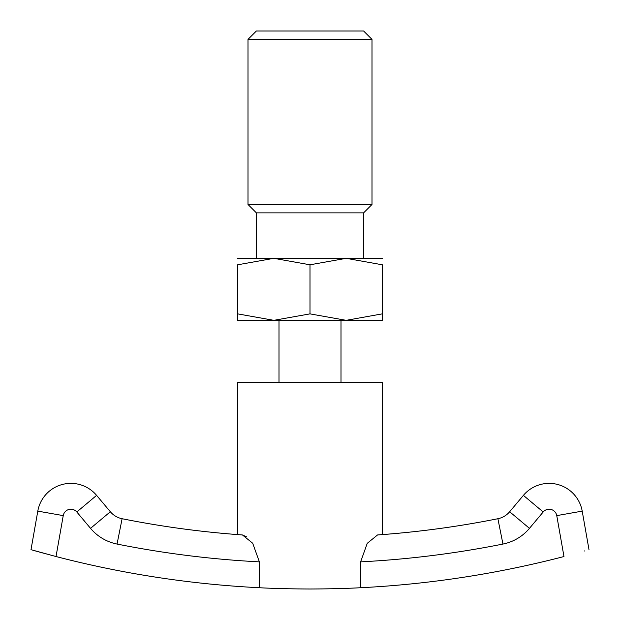 <?xml version="1.0" encoding="UTF-8"?>
<svg xmlns="http://www.w3.org/2000/svg" width="620" height="620" viewBox="0 0 620 620"><rect width="100%" height="100%" fill="white"/><g stroke="black" fill="none" stroke-linecap="round" stroke-linejoin="round"><path stroke-width="0.93" d="M382.331 320.331L346.169 320.331L310 313.875L273.831 320.331L237.669 313.875C237.669 322.524 237.669 322.524 237.669 313.86L237.669 264.794L273.831 258.331L310 264.794L346.169 258.331L382.331 264.794L382.331 313.875C382.331 322.524 382.331 322.524 382.331 313.86L346.169 320.331L237.669 320.331M382.331 258.331L237.669 258.331M363.607 212.869L372 204.476L248 204.476L256.385 212.869L363.607 212.869L363.607 258.331M372 39.386L248 39.386L256.385 31L363.607 31L372 39.386L372 204.476M382.331 264.81C382.331 256.145 382.331 256.145 382.331 264.81M237.669 264.81C237.669 256.145 237.669 256.145 237.669 264.81M310 264.794L310 313.875M382.331 534.595A957.908 957.908 0 0 0 497.891 518.723A20.669 20.669 0 0 0 509.663 511.748A20.669 20.669 0 0 1 497.891 518.723A957.908 957.908 0 0 1 377.565 534.952A957.908 957.908 0 0 0 497.891 518.723A957.908 957.908 0 0 1 382.331 534.595L382.331 382.331L237.669 382.331L237.669 534.595A957.908 957.908 0 0 1 122.109 518.723A957.908 957.908 0 0 0 242.435 534.952L252.697 543.236L259.377 561.86L259.377 587.729C273.591 588.504 290.462 588.923 310 589C329.538 588.923 346.41 588.504 360.623 587.729L360.623 561.86L367.249 543.314L377.557 534.952M246.605 536.858L242.435 534.952M279 382.331L279 320.331M341 320.331L341 382.331M584.807 550.878L584.404 550.994M556.76 515.615A7.75 7.75 0 0 0 543.19 511.981L529.457 528.349L509.663 511.748L523.404 495.372A33.581 33.581 0 0 1 582.203 511.128L556.76 515.615L563.975 556.535A1009.569 1009.569 0 0 1 360.623 587.729M259.377 587.729A1009.569 1009.569 0 0 1 56.025 556.535L31 549.684L37.797 511.128A33.581 33.581 0 0 1 96.596 495.372L110.337 511.748A20.669 20.669 0 0 0 122.109 518.723L117.048 544.058A46.5 46.5 0 0 1 90.543 528.349L76.81 511.981A7.75 7.75 0 0 0 63.24 515.615L56.025 556.535M33.046 550.273L34.743 550.754M35.208 550.886L46.43 553.986M523.404 495.372L543.19 511.981L523.404 495.372A33.581 33.581 0 0 1 582.203 511.128L589 549.684M259.377 561.86A983.746 983.746 0 0 1 117.048 544.058M237.669 534.595A957.908 957.908 0 0 1 122.109 518.723A20.669 20.669 0 0 1 110.337 511.748L90.543 528.349M529.457 528.349A46.5 46.5 0 0 1 502.952 544.058A983.746 983.746 0 0 1 360.623 561.86M63.24 515.615L37.797 511.128A33.581 33.581 0 0 1 96.596 495.372L76.81 511.981M497.891 518.723L502.952 544.058M248 204.476L248 39.386M256.385 212.869L256.385 258.331"/></g></svg>
